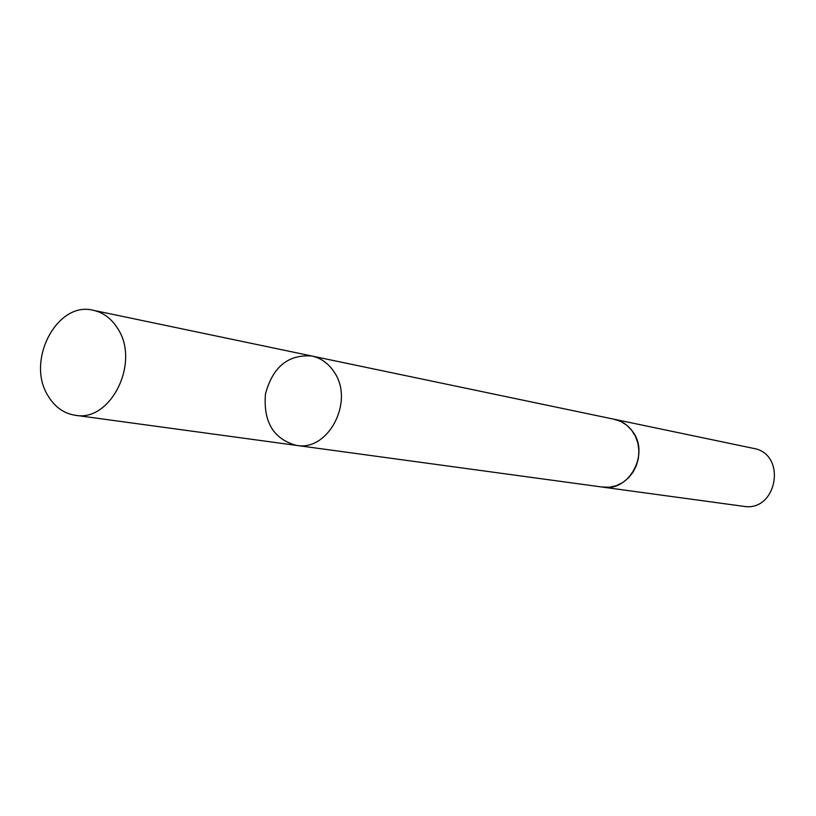 <?xml version="1.0" encoding="UTF-8"?>
<svg xmlns="http://www.w3.org/2000/svg" width="816" height="816" viewBox="0 0 816 816"><rect width="100%" height="100%" fill="white"/><g stroke="black" fill="none" stroke-linecap="round" stroke-linejoin="round"><path stroke-width="1.22" d="M311.834 356.011L614.377 419.302C621.925 420.985 628.055 425.136 632.777 431.746C649.842 454.073 628.983 492.15 602.677 487.111L296.422 445.393C328.44 451.717 354.705 401.125 334.132 372.014C328.46 363.395 321.035 358.061 311.834 356.011C288.14 354.297 272.687 366.976 265.455 394.026C263.201 421.943 273.523 439.059 296.422 445.393C328.44 451.717 354.705 401.125 334.132 372.014C328.46 363.395 321.035 358.061 311.834 356.011L93.33 310.294C103.479 312.569 111.659 318.73 117.851 328.766C140.362 362.671 110.578 422.423 75.225 415.262C63.719 413.437 54.641 406.898 47.96 395.678C25.684 360.733 57.171 300.727 93.33 310.294M613.52 419.118L620.874 421.484L626.739 425.197L631.686 430.256L635.491 436.407L637.939 443.374L638.918 450.809L638.387 458.357L636.368 465.65L632.941 472.321L628.3 478.064L622.659 482.593L616.304 485.693L609.532 487.223L601.81 486.989M614.377 419.291L753.403 448.372C787.348 453.869 777.24 512.489 743.407 506.297L602.677 487.121M296.422 445.393L75.225 415.262"/></g></svg>

